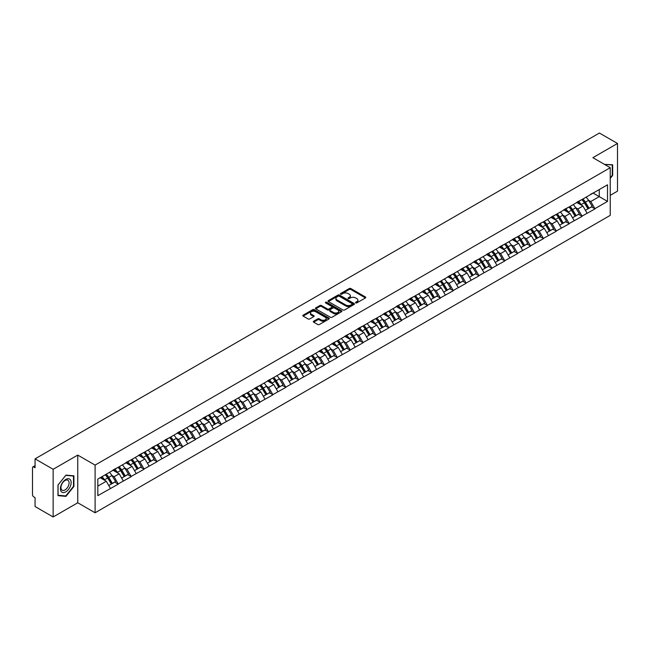 <?xml version="1.0" encoding="UTF-8"?>
<svg xmlns="http://www.w3.org/2000/svg" width="650" height="650" viewBox="0 0 650 650"><rect width="100%" height="100%" fill="white"/><g stroke="black" fill="none" stroke-linecap="round" stroke-linejoin="round"><path stroke-width="0.97" d="M355.704 302.892A0.804 0.463 0 0 0 356.834 302.892L365.446 297.919A1.146 0.658 0 0 0 365.787 297.448A1.146 0.658 0 0 0 365.446 296.985L350.862 288.559A1.146 0.658 0 0 0 349.237 288.559L340.624 293.532A0.804 0.463 0 0 0 341.762 294.19L342.875 293.54A3.664 2.121 0 0 1 348.059 293.54L349.277 294.247A3.664 2.121 0 0 1 350.35 295.742A3.664 2.121 0 0 1 349.277 297.237L348.164 297.887A0.804 0.463 0 0 0 349.302 298.537L350.415 297.895A3.664 2.121 0 0 1 355.599 297.895L356.817 298.594A3.664 2.121 0 0 1 357.89 300.097A3.664 2.121 0 0 1 356.817 301.592L355.704 302.234A0.804 0.463 0 0 0 355.704 302.892L355.704 302.234M313.649 321.222A1.146 0.658 0 0 0 313.316 321.693A1.146 0.658 0 0 0 313.649 322.164L317.744 324.521A1.146 0.658 0 0 0 319.369 324.521L328.933 319.004A1.146 0.658 0 0 0 329.266 318.533A1.146 0.658 0 0 0 328.933 318.069L314.34 309.644A1.146 0.658 0 0 0 312.723 309.644L303.152 315.161A1.146 0.658 0 0 0 302.819 315.632A1.146 0.658 0 0 0 303.152 316.103L308.1 318.955A1.146 0.658 0 0 0 309.725 318.955L313.812 316.591A1.146 0.658 0 0 0 314.153 316.127A1.146 0.658 0 0 0 313.812 315.656L311.366 314.243A3.063 1.771 0 0 1 310.464 312.991A3.063 1.771 0 0 1 312.358 311.35A3.063 1.771 0 0 1 315.697 311.74L325.309 317.281A3.063 1.771 0 0 1 326.202 318.533A3.063 1.771 0 0 1 324.309 320.166A3.063 1.771 0 0 1 320.97 319.784L319.369 318.858A1.146 0.658 0 0 0 317.744 318.858L313.649 321.222L313.649 322.164L317.744 319.816L317.744 318.858M77.756 455.089L53.146 469.292L35.059 458.851L599.414 133.031L617.5 143.471L592.889 157.674L610.236 167.692L95.095 465.099L77.756 455.089L77.756 502.767L95.095 512.777L95.095 465.099M342.956 309.969A1.146 0.658 0 0 0 344.573 309.969L354.144 304.444A1.146 0.658 0 0 0 354.477 303.981A1.146 0.658 0 0 0 354.144 303.509L339.552 295.084A1.146 0.658 0 0 0 337.927 295.084L328.364 300.609A1.146 0.658 0 0 0 328.031 301.08A1.146 0.658 0 0 0 328.364 301.543L342.956 309.969M325.886 303.062A0.804 0.463 0 0 1 326.706 303.176L341.518 311.732L331.971 317.249A1.146 0.658 0 0 1 330.354 317.249L315.762 308.823L319.857 306.475L319.857 305.524L315.762 307.889A1.146 0.658 0 0 0 315.421 308.352A1.146 0.658 0 0 0 315.762 308.823L315.762 307.889M319.857 306.475A1.146 0.658 0 0 1 321.474 306.475L321.474 305.524A1.146 0.658 0 0 0 319.857 305.524M321.474 305.524L327.389 308.937A1.146 0.658 0 0 0 329.014 308.937L331.727 307.369A1.146 0.658 0 0 0 332.061 306.906A1.146 0.658 0 0 0 331.727 306.434L325.569 302.876A0.804 0.463 0 0 1 326.706 302.226L341.534 310.789A1.146 0.658 0 0 1 341.876 311.252A1.146 0.658 0 0 1 341.534 311.724L341.534 310.789M95.095 512.777L610.236 215.369L610.236 167.692M105.227 474.793A7.824 4.518 -120 0 1 107.908 477.929L111.556 483.949L114.733 482.113L118.259 484.144L114.132 476.71L111.841 475.386M118.259 484.144L97.825 495.657L97.825 479.066L607.506 184.803L607.506 201.394L594.913 208.666L590.785 201.516L588.494 200.192M581.88 199.599A7.824 4.518 -120 0 1 584.561 202.735L588.209 208.756L591.386 206.919L594.913 208.666M594.913 208.951L582.034 216.109L577.899 208.951L575.616 207.634M569.002 207.033A7.824 4.518 -120 0 1 571.675 210.169L575.323 216.19L578.508 214.354L582.034 216.109M582.034 216.393L569.148 223.543L565.021 216.393L562.729 215.069M556.116 214.476A7.824 4.518 -120 0 1 558.797 217.604L562.445 223.624L565.622 221.788L569.148 223.543M569.148 223.828L556.27 230.977L552.134 223.828L549.851 222.511M543.238 221.91A7.824 4.518 -120 0 1 545.911 225.046L549.559 231.067L552.736 229.231L556.27 230.977M556.27 231.27L543.384 238.42L539.256 231.27L536.965 229.946M530.351 229.352A7.824 4.518 -120 0 1 533.033 232.481L536.681 238.501L539.858 236.665L543.384 238.42M543.384 238.704L530.497 245.854L526.37 238.704L524.087 237.38M517.473 236.787A7.824 4.518 -120 0 1 520.146 239.923L523.794 245.944L526.971 244.107L530.497 245.854M530.497 246.139L517.619 253.297L513.492 246.139L511.201 244.822M504.587 244.229A7.824 4.518 -120 0 1 507.268 247.357L510.916 253.378L514.093 251.542L517.619 253.297M517.619 253.581L504.733 260.731L500.606 253.581L498.323 252.257M491.701 251.664A7.824 4.518 -120 0 1 494.382 254.792L498.03 260.812L501.207 258.984L504.733 260.731M504.733 261.016L491.855 268.166L487.727 261.016L485.436 259.699M478.823 259.098A7.824 4.518 -120 0 1 481.504 262.234L485.144 268.255L488.329 266.419L491.855 268.166M491.855 268.458L478.969 275.608L474.841 268.458L472.558 267.134M465.936 266.541A7.824 4.518 -120 0 1 468.618 269.669L472.266 275.689L475.442 273.853L478.969 275.608M478.969 275.892L466.091 283.043L461.963 275.892L459.672 274.568M453.058 273.975A7.824 4.518 -120 0 1 455.731 277.111L459.379 283.132L462.564 281.296L466.091 283.043M466.091 283.327L453.204 290.485L449.077 283.327L446.786 282.011M440.172 281.418A7.824 4.518 -120 0 1 442.853 284.546L446.501 290.566L449.678 288.73L453.204 290.485M453.204 290.769L440.326 297.919L436.191 290.769L433.907 289.445M427.294 288.852A7.824 4.518 -120 0 1 429.967 291.98L433.615 298.001L436.8 296.173L440.326 297.919M440.326 298.204L427.44 305.354L423.312 298.204L421.021 296.887M414.408 296.286A7.824 4.518 -120 0 1 417.089 299.423L420.737 305.443L423.914 303.607L427.44 305.354M427.44 305.646L414.562 312.796L410.426 305.646L408.143 304.322M401.529 303.729A7.824 4.518 -120 0 1 404.202 306.857L407.851 312.877L411.027 311.041L414.562 312.796M414.562 313.081L401.676 320.231L397.548 313.081L395.257 311.756M388.643 311.163A7.824 4.518 -120 0 1 391.324 314.299L394.973 320.32L398.149 318.484L401.676 320.231M401.676 320.515L388.789 327.673L384.662 320.515L382.379 319.199M375.765 318.606A7.824 4.518 -120 0 1 378.438 321.734L382.086 327.754L385.263 325.918L388.789 327.673M388.789 327.957L375.911 335.108L371.784 327.957L369.493 326.633M362.879 326.04A7.824 4.518 -120 0 1 365.56 329.168L369.208 335.197L372.385 333.361L375.911 335.108M375.911 335.392L363.025 342.542L358.898 335.392L356.614 334.076M349.993 333.474A7.824 4.518 -120 0 1 352.674 336.611L356.322 342.631L359.499 340.795L363.025 342.542M363.025 342.834L350.147 349.984L346.019 342.834L343.728 341.51M337.114 340.917A7.824 4.518 -120 0 1 339.796 344.045L343.436 350.066L346.621 348.229L350.147 349.984M350.147 350.269L337.261 357.419L333.133 350.269L330.85 348.944M324.228 348.351A7.824 4.518 -120 0 1 326.909 351.488L330.558 357.508L333.734 355.672L337.261 357.419M337.261 357.703L324.382 364.861L320.255 357.703L317.964 356.387M311.35 355.794A7.824 4.518 -120 0 1 314.023 358.922L317.671 364.942L320.856 363.106L324.382 364.861M324.382 365.146L311.496 372.296L307.369 365.146L305.086 363.821M298.464 363.228A7.824 4.518 -120 0 1 301.145 366.356L304.793 372.385L307.97 370.549L311.496 372.296M311.496 372.58L298.618 379.73L294.483 372.58L292.199 371.264M285.586 370.662A7.824 4.518 -120 0 1 288.259 373.799L291.907 379.819L295.092 377.983L298.618 379.73M298.618 380.023L285.732 387.173L281.604 380.023L279.313 378.698M272.699 378.105A7.824 4.518 -120 0 1 275.381 381.233L279.029 387.254L282.206 385.418L285.732 387.173M285.732 387.457L272.854 394.607L268.718 387.457L266.435 386.141M259.821 385.539A7.824 4.518 -120 0 1 262.494 388.676L266.142 394.696L269.319 392.86L272.854 394.607M272.854 394.891L259.967 402.049L255.84 394.891L253.549 393.575M246.935 392.982A7.824 4.518 -120 0 1 249.616 396.11L253.264 402.131L256.441 400.294L259.967 402.049M259.967 402.334L247.089 409.484L242.954 402.334L240.671 401.009M234.057 400.416A7.824 4.518 -120 0 1 236.73 403.544L240.378 409.573L243.555 407.737L247.089 409.484M247.089 409.768L234.203 416.918L230.076 409.768L227.784 408.452M221.171 407.851A7.824 4.518 -120 0 1 223.852 410.987L227.5 417.007L230.677 415.171L234.203 416.918M234.203 417.211L221.317 424.361L217.189 417.211L214.906 415.886M208.284 415.293A7.824 4.518 -120 0 1 210.966 418.421L214.614 424.442L217.791 422.606L221.317 424.361M221.317 424.645L208.439 431.795L204.311 424.645L202.02 423.329M195.406 422.727A7.824 4.518 -120 0 1 198.088 425.864L201.727 431.884L204.912 430.048L208.439 431.795M208.439 432.087L195.553 439.238L191.425 432.087L189.142 430.763M182.52 430.17A7.824 4.518 -120 0 1 185.201 433.298L188.849 439.319L192.026 437.483L195.553 439.238M195.553 439.522L182.674 446.672L178.547 439.522L176.256 438.198M169.642 437.604A7.824 4.518 -120 0 1 172.323 440.741L175.963 446.761L179.148 444.925L182.674 446.672M182.674 446.956L169.788 454.114L165.661 446.956L163.377 445.64M156.756 445.039A7.824 4.518 -120 0 1 159.437 448.175L163.085 454.196L166.262 452.359L169.788 454.114M169.788 454.399L156.91 461.549L152.782 454.399L150.491 453.074M143.877 452.481A7.824 4.518 -120 0 1 146.551 455.609L150.199 461.63L153.384 459.794L156.91 461.549M156.91 461.833L144.024 468.983L139.896 461.833L137.605 460.517M130.991 459.916A7.824 4.518 -120 0 1 133.673 463.052L137.321 469.073L140.498 467.236L144.024 468.983M144.024 469.276L131.146 476.426L127.01 469.276L124.727 467.951M118.113 467.358A7.824 4.518 -120 0 1 120.786 470.486L124.434 476.507L127.611 474.671L131.146 476.426M131.146 476.71L118.259 483.86M113.88 469.511L118.259 467.269M114.132 476.71L119.169 473.801L112.808 470.129M123.297 480.951L119.169 473.801M126.766 462.069L131.146 459.834M127.01 469.276L132.048 466.367L125.694 462.694M136.183 473.517L132.048 466.367M139.644 454.634L144.024 452.392M139.896 461.833L144.934 458.924L138.572 455.252M149.061 466.074L144.934 458.924M152.531 447.2L156.91 444.957M152.782 454.399L157.812 451.49L151.458 447.817M161.947 458.64L157.812 451.49M165.417 439.757L169.788 437.515M165.661 446.956L170.698 444.048L164.336 440.383M174.826 451.206L170.698 444.048M178.295 432.323L182.674 430.081M178.547 439.522L183.584 436.613L177.222 432.941M187.712 443.763L183.584 436.613M191.181 424.881L195.553 422.646M191.425 432.087L196.463 429.179L190.101 425.506M200.59 436.329L196.463 429.179M204.059 417.446L208.439 415.204M204.311 424.645L209.349 421.736L202.987 418.064M213.476 428.886L209.349 421.736M216.946 410.012L221.317 407.769M217.189 417.211L222.227 414.302L215.873 410.629M226.354 421.452L222.227 414.302M229.824 402.569L234.203 400.327M230.076 409.768L235.113 406.859L228.751 403.187M239.241 414.017L235.113 406.859M242.71 395.135L247.089 392.892M242.954 402.334L247.991 399.425L241.637 395.752M252.119 406.575L247.991 399.425M255.588 387.692L259.967 385.458M255.84 394.891L260.877 391.991L254.516 388.318M265.005 399.141L260.877 391.991M268.474 380.258L272.854 378.016M268.718 387.457L273.756 384.548L267.402 380.876M277.891 391.698L273.756 384.548M281.352 372.824L285.732 370.581M281.604 380.023L286.642 377.114L280.28 373.441M290.769 384.264L286.642 377.114M294.239 365.381L298.618 363.139M294.483 372.58L299.52 369.671L293.166 365.999M303.656 376.829L299.52 369.671M307.125 357.947L311.496 355.704M307.369 365.146L312.406 362.237L306.044 358.564M316.534 369.387L312.406 362.237M320.003 350.504L324.382 348.27M320.255 357.703L325.293 354.794L318.931 351.13M329.42 361.952L325.293 354.794M332.889 343.07L337.261 340.827M333.133 350.269L338.171 347.36L331.809 343.688M342.298 354.51L338.171 347.36M345.767 335.636L350.147 333.393M346.019 342.834L351.057 339.926L344.695 336.253M355.184 347.076L351.057 339.926M358.654 328.193L363.025 325.951M358.898 335.392L363.935 332.483L357.581 328.811M368.062 339.633L363.935 332.483M371.532 320.759L375.911 318.516M371.784 327.957L376.821 325.049L370.459 321.376M380.949 332.199L376.821 325.049M384.418 313.316L388.789 311.082M384.662 320.515L389.699 317.606L383.346 313.942M393.827 324.764L389.699 317.606M397.296 305.882L401.676 303.639M397.548 313.081L402.586 310.172L396.224 306.499M406.713 317.322L402.586 310.172M410.183 298.447L414.562 296.205M410.426 305.646L415.464 302.738L409.11 299.065M419.599 309.887L415.464 302.738M423.061 291.005L427.44 288.762M423.312 298.204L428.35 295.295L421.988 291.623M432.477 302.445L428.35 295.295M435.947 283.571L440.326 281.328M436.191 290.769L441.228 287.861L434.874 284.188M445.364 295.011L441.228 287.861M448.833 276.128L453.204 273.894M449.077 283.327L454.114 280.418L447.753 276.754M458.242 287.576L454.114 280.418M461.711 268.694L466.091 266.451M461.963 275.892L467.001 272.984L460.639 269.311M471.128 280.134L467.001 272.984M474.598 261.251L478.969 259.017M474.841 268.458L479.879 265.549L473.517 261.877M484.006 272.699L479.879 265.549M487.476 253.817L491.855 251.574M487.727 261.016L492.765 258.107L486.403 254.434M496.892 265.257L492.765 258.107M500.362 246.382L504.733 244.14M500.606 253.581L505.643 250.672L499.289 247M509.771 257.822L505.643 250.672M513.24 238.94L517.619 236.697M513.492 246.139L518.529 243.23L512.168 239.566M522.657 250.388L518.529 243.23M526.126 231.506L530.497 229.263M526.37 238.704L531.408 235.796L525.054 232.123M535.535 242.946L531.408 235.796M539.004 224.063L543.384 221.829M539.256 231.27L544.294 228.361L537.932 224.689M548.421 235.511L544.294 228.361M551.891 216.629L556.27 214.386M552.134 223.828L557.172 220.919L550.818 217.246M561.308 228.069L557.172 220.919M564.769 209.194L569.148 206.952M565.021 216.393L570.058 213.484L563.696 209.812M574.186 220.634L570.058 213.484M577.655 201.752L582.034 199.509M577.899 208.951L582.936 206.042L576.582 202.377M587.072 213.2L582.936 206.042M590.541 194.317L594.913 192.075M590.785 201.516L599.251 196.625L599.251 189.572L607.506 184.803M593.141 193.099L607.506 201.394M610.236 195.341L617.5 191.149L617.5 143.471M53.146 469.292L53.146 516.969L35.059 506.529L35.059 497.616L33.735 496.852A1.755 1.008 -120 0 1 32.5 494.707L32.5 467.724A1.755 1.008 -120 0 1 32.866 466.919A1.755 1.008 -120 0 1 33.735 467.009L35.059 467.773L35.059 458.851M53.146 516.969L77.756 502.767M97.825 486.127L106.283 481.236L100.173 477.709M110.411 488.394L106.283 481.236M584.383 202.873L584.789 203.109M571.496 210.307L571.903 210.543M558.618 217.75L559.024 217.986M545.732 225.184L546.138 225.42M532.846 232.619L533.26 232.854M519.967 240.061L520.374 240.297M507.081 247.496L507.496 247.731M494.203 254.938L494.609 255.174M481.317 262.373L481.731 262.608M468.439 269.807L468.845 270.043M455.552 277.249L455.967 277.485M442.674 284.684L443.081 284.919M429.788 292.126L430.194 292.362M416.91 299.561L417.316 299.796M404.024 306.995L404.43 307.239M391.137 314.438L391.552 314.673M378.259 321.872L378.666 322.108M365.373 329.314L365.787 329.55M352.495 336.749L352.901 336.984M339.609 344.183L340.023 344.427M326.731 351.626L327.137 351.861M313.844 359.06L314.259 359.296M300.966 366.502L301.373 366.738M288.08 373.937L288.486 374.173M275.202 381.379L275.608 381.615M262.316 388.814L262.722 389.049M249.429 396.248L249.844 396.484M236.551 403.691L236.957 403.926M223.665 411.125L224.079 411.361M210.787 418.567L211.193 418.803M197.901 426.002L198.315 426.238M185.023 433.436L185.429 433.672M172.136 440.879L172.551 441.114M159.258 448.313L159.664 448.549M146.372 455.756L146.778 455.991M133.494 463.19L133.9 463.426M120.608 470.624L121.014 470.86M107.721 478.067L108.136 478.302M610.236 178.441L612.666 175.411L612.666 164.783L604.467 164.361M73.913 475.832L65.942 475.118L57.98 485.03L57.98 495.657L65.942 496.372L73.913 486.46L73.913 475.832M356.021 303.006L356.817 302.543A3.664 2.121 0 0 0 357.89 301.048L357.89 300.097M350.35 295.742L350.35 296.692A3.664 2.121 0 0 1 349.277 298.196L348.481 298.651M365.43 297.928L350.862 289.51A1.146 0.658 0 0 0 349.237 289.51L340.949 294.304M354.144 303.509L354.144 304.444L339.552 296.043A1.146 0.658 0 0 0 337.927 296.043L328.38 301.551L328.364 300.609M352.113 304.306A0.804 0.463 0 0 0 352.113 303.656L339.308 296.254A0.804 0.463 0 0 0 338.171 296.254L337.001 296.936A3.664 2.121 0 0 0 335.92 298.431A3.664 2.121 0 0 0 337.001 299.934L345.751 304.988A3.664 2.121 0 0 0 350.943 304.988L352.113 304.306L352.113 305.264A0.804 0.463 0 0 0 352.349 304.931L352.349 303.981M335.92 298.431L335.92 299.39A3.664 2.121 0 0 0 337.001 300.885L337.001 299.934M352.113 305.264L350.943 305.939A3.664 2.121 0 0 1 345.751 305.939L337.001 300.885M321.474 306.475L327.389 309.896A1.146 0.658 0 0 0 329.014 309.896L331.727 308.327A1.146 0.658 0 0 0 332.061 307.856L332.061 306.906M333.531 312.488A3.063 1.771 0 0 0 336.871 312.869A3.063 1.771 0 0 0 338.764 311.236A3.063 1.771 0 0 0 337.87 309.985L334.482 308.027A1.146 0.658 0 0 0 332.865 308.027L330.151 309.595A1.146 0.658 0 0 0 329.81 310.066A1.146 0.658 0 0 0 330.151 310.529L333.531 312.488L333.531 313.438A3.063 1.771 0 0 0 336.871 313.82A3.063 1.771 0 0 0 338.764 312.187L338.764 311.236M329.81 310.066L329.81 311.017A1.146 0.658 0 0 0 330.151 311.488L330.151 310.529M333.531 313.438L330.151 311.488M326.202 318.533L326.202 319.483A3.063 1.771 0 0 1 324.309 321.124A3.063 1.771 0 0 1 320.97 320.743L319.369 319.816A1.146 0.658 0 0 0 317.744 319.816M310.464 312.991L310.464 313.942A3.063 1.771 0 0 0 311.366 315.193L311.366 314.243M313.804 316.599L311.366 315.193M328.916 319.012L314.34 310.594A1.146 0.658 0 0 0 312.723 310.594L303.168 316.111M612.259 175.167L612.666 175.411M73.499 486.216L73.913 486.46M65.106 495.885L65.942 496.372M586.072 197.178A9.579 5.525 60 0 1 588.583 200.338L585.406 202.174A9.579 5.525 -120 0 0 582.896 199.014M585.406 202.174L589.054 208.195L592.231 206.359L588.583 200.338M588.209 208.756L589.054 208.195M591.386 206.919L592.231 206.359M577.419 201.89A7.824 4.518 60 0 1 579.581 204.1M578.638 201.468A9.579 5.525 60 0 1 581.149 204.628L581.514 205.221M585.431 210.356L587.974 208.812L584.334 202.792A9.579 5.525 -120 0 0 581.823 199.631M587.974 208.812L585.398 210.299M573.194 204.62A9.579 5.525 60 0 1 575.705 207.773L572.52 209.609A9.579 5.525 -120 0 0 570.009 206.456M572.52 209.609L576.168 215.629L579.345 213.793L575.705 207.773M575.323 216.19L576.168 215.629M578.508 214.354L579.345 213.793M564.533 209.324A7.824 4.518 60 0 1 566.694 211.543M565.76 208.91A9.579 5.525 60 0 1 568.271 212.062L568.628 212.656M572.544 217.791L575.096 216.247L571.447 210.226A9.579 5.525 -120 0 0 568.937 207.074M575.096 216.247L572.512 217.742M560.308 212.054A9.579 5.525 60 0 1 562.819 215.207L559.642 217.043A9.579 5.525 -120 0 0 557.131 213.891M559.642 217.043L563.282 223.064L566.467 221.236L562.819 215.207M562.445 223.624L563.282 223.064M565.622 221.788L566.467 221.236M551.655 216.767A7.824 4.518 60 0 1 553.816 218.977M552.874 216.344A9.579 5.525 60 0 1 555.384 219.505L555.742 220.098M559.666 225.233L562.209 223.689L558.569 217.669A9.579 5.525 -120 0 0 556.059 214.508M562.209 223.689L559.634 225.176M547.43 219.489A9.579 5.525 60 0 1 549.933 222.649L546.756 224.486A9.579 5.525 -120 0 0 544.245 221.325M546.756 224.486L550.404 230.506L553.581 228.67L549.933 222.649M549.559 231.067L550.404 230.506M552.736 229.231L553.581 228.67M538.769 224.201A7.824 4.518 60 0 1 540.93 226.419M539.996 223.787A9.579 5.525 60 0 1 542.506 226.939L542.864 227.533M546.78 232.668L549.331 231.124L545.683 225.103A9.579 5.525 -120 0 0 543.173 221.951M549.331 231.124L546.747 232.611M534.544 226.931A9.579 5.525 60 0 1 537.054 230.084L533.878 231.92A9.579 5.525 -120 0 0 531.367 228.768M533.878 231.92L537.517 237.941L540.702 236.104L537.054 230.084M536.681 238.501L537.517 237.941M539.858 236.665L540.702 236.104M525.891 231.644A7.824 4.518 60 0 1 528.044 233.854M527.109 231.221A9.579 5.525 60 0 1 529.62 234.374L529.977 234.967M533.902 240.11L536.445 238.566L532.797 232.537A9.579 5.525 -120 0 0 530.294 229.385M536.445 238.566L533.869 240.053M521.658 234.366A9.579 5.525 60 0 1 524.168 237.526L520.991 239.363A9.579 5.525 -120 0 0 518.481 236.202M520.991 239.363L524.639 245.383L527.816 243.547L524.168 237.526M523.794 245.944L524.639 245.383M526.971 244.107L527.816 243.547M513.004 239.078A7.824 4.518 60 0 1 515.166 241.288M514.231 238.656A9.579 5.525 60 0 1 516.742 241.816L517.099 242.409M521.016 247.544L523.567 246.001L519.919 239.98A9.579 5.525 -120 0 0 517.408 236.819M523.567 246.001L520.983 247.488M604.484 164.369L612.259 164.994L612.259 175.289L610.236 177.808M611.747 164.702L612.259 164.994M61.132 491.433A7.589 4.379 120 0 0 68.461 489.466A7.589 4.379 120 0 0 70.428 479.863A7.589 4.379 120 0 0 63.099 481.829A7.589 4.379 120 0 0 61.132 491.433M61.506 489.596A5.744 3.315 120 0 0 62.156 490.189A5.744 3.315 120 0 0 67.502 487.508A5.744 3.315 120 0 0 68.551 480.837A5.744 3.315 120 0 0 67.901 480.236A5.744 3.315 120 0 0 62.554 482.918A5.744 3.315 120 0 0 61.506 489.596M65.78 475.353L73.499 476.044L73.499 486.338L65.78 495.942L58.061 495.251L58.061 484.957L65.78 475.353M72.987 475.751L73.499 476.044M508.779 241.808A9.579 5.525 60 0 1 511.29 244.961L508.105 246.797A9.579 5.525 -120 0 0 505.602 243.644M508.105 246.797L511.753 252.818L514.938 250.981L511.29 244.961M510.916 253.378L511.753 252.818M514.093 251.542L514.938 250.981M500.126 246.512A7.824 4.518 60 0 1 502.279 248.731M501.345 246.098A9.579 5.525 60 0 1 503.856 249.251L504.213 249.844M508.137 254.979L510.681 253.435L507.032 247.414A9.579 5.525 -120 0 0 504.522 244.262M510.681 253.435L508.105 254.93M495.893 249.243A9.579 5.525 60 0 1 498.404 252.395L495.227 254.231A9.579 5.525 -120 0 0 492.716 251.079M495.227 254.231L498.875 260.252L502.052 258.424L498.404 252.395M498.03 260.812L498.875 260.252M501.207 258.984L502.052 258.424M487.24 253.955A7.824 4.518 60 0 1 489.401 256.165M488.467 253.533A9.579 5.525 60 0 1 490.977 256.693L491.335 257.286M495.251 262.421L497.802 260.877L494.154 254.857A9.579 5.525 -120 0 0 491.644 251.696M497.802 260.877L495.219 262.364M483.015 256.677A9.579 5.525 60 0 1 485.526 259.838L482.341 261.674A9.579 5.525 -120 0 0 479.838 258.513M482.341 261.674L485.989 267.694L489.174 265.858L485.526 259.838M485.144 268.255L485.989 267.694M488.329 266.419L489.174 265.858M474.362 261.389A7.824 4.518 60 0 1 476.515 263.608M475.581 260.975A9.579 5.525 60 0 1 478.091 264.127L478.449 264.721M482.365 269.856L484.916 268.312L481.268 262.291A9.579 5.525 -120 0 0 478.757 259.139M484.916 268.312L482.341 269.799M470.129 264.119A9.579 5.525 60 0 1 472.639 267.272L469.462 269.108A9.579 5.525 -120 0 0 466.952 265.956M469.462 269.108L473.111 275.129L476.288 273.293L472.639 267.272M472.266 275.689L473.111 275.129M475.442 273.853L476.288 273.293M461.476 268.832A7.824 4.518 60 0 1 463.637 271.042M462.702 268.409A9.579 5.525 60 0 1 465.205 271.562L465.571 272.155M469.487 277.298L472.038 275.754L468.39 269.726A9.579 5.525 -120 0 0 465.879 266.573M472.038 275.754L469.454 277.241M457.251 271.554A9.579 5.525 60 0 1 459.761 274.714L456.576 276.551A9.579 5.525 -120 0 0 454.066 273.39M456.576 276.551L460.224 282.571L463.401 280.735L459.761 274.714M459.379 283.132L460.224 282.571M462.564 281.296L463.401 280.735M448.598 276.266A7.824 4.518 60 0 1 450.751 278.484M449.816 275.844A9.579 5.525 60 0 1 452.327 279.004L452.684 279.598M456.601 284.733L459.152 283.189L455.504 277.168A9.579 5.525 -120 0 0 452.993 274.007M459.152 283.189L456.568 284.676M444.364 278.996A9.579 5.525 60 0 1 446.875 282.149L443.698 283.985A9.579 5.525 -120 0 0 441.188 280.832M443.698 283.985L447.346 290.006L450.523 288.169L446.875 282.149M446.501 290.566L447.346 290.006M449.678 288.73L450.523 288.169M435.711 283.701A7.824 4.518 60 0 1 437.872 285.919M436.93 283.286A9.579 5.525 60 0 1 439.441 286.439L439.806 287.032M443.723 292.167L446.266 290.623L442.626 284.602A9.579 5.525 -120 0 0 440.115 281.45M446.266 290.623L443.69 292.118M431.486 286.431A9.579 5.525 60 0 1 433.997 289.591L430.812 291.419A9.579 5.525 -120 0 0 428.301 288.267M430.812 291.419L434.46 297.44L437.637 295.612L433.997 289.591M433.615 298.001L434.46 297.44M436.8 296.173L437.637 295.612M422.825 291.143A7.824 4.518 60 0 1 424.986 293.353M424.052 290.721A9.579 5.525 60 0 1 426.562 293.881L426.92 294.474M430.836 299.609L433.387 298.066L429.739 292.045A9.579 5.525 -120 0 0 427.229 288.884M433.387 298.066L430.804 299.553M418.6 293.865A9.579 5.525 60 0 1 421.111 297.026L417.934 298.862A9.579 5.525 -120 0 0 415.423 295.701M417.934 298.862L421.582 304.882L424.759 303.046L421.111 297.026M420.737 305.443L421.582 304.882M423.914 303.607L424.759 303.046M409.947 298.577A7.824 4.518 60 0 1 412.108 300.796M411.166 298.163A9.579 5.525 60 0 1 413.676 301.316L414.034 301.909M417.958 307.044L420.501 305.5L416.861 299.479A9.579 5.525 -120 0 0 414.351 296.327M420.501 305.5L417.926 306.995M405.722 301.308A9.579 5.525 60 0 1 408.224 304.46L405.048 306.296A9.579 5.525 -120 0 0 402.537 303.144M405.048 306.296L408.696 312.317L411.873 310.481L408.224 304.46M407.851 312.877L408.696 312.317M411.027 311.041L411.873 310.481M397.061 306.02A7.824 4.518 60 0 1 399.222 308.23M398.287 305.598A9.579 5.525 60 0 1 400.798 308.75L401.156 309.351M405.072 314.486L407.623 312.942L403.975 306.922A9.579 5.525 -120 0 0 401.464 303.761M407.623 312.942L405.039 314.429M392.836 308.742A9.579 5.525 60 0 1 395.346 311.902L392.169 313.739A9.579 5.525 -120 0 0 389.659 310.578M392.169 313.739L395.809 319.759L398.994 317.923L395.346 311.902M394.973 320.32L395.809 319.759M398.149 318.484L398.994 317.923M384.183 313.454A7.824 4.518 60 0 1 386.336 315.673M385.401 313.032A9.579 5.525 60 0 1 387.912 316.192L388.269 316.786M392.194 321.921L394.737 320.377L391.089 314.356A9.579 5.525 -120 0 0 388.586 311.204M394.737 320.377L392.161 321.864M379.949 316.184A9.579 5.525 60 0 1 382.46 319.337L379.283 321.173A9.579 5.525 -120 0 0 376.773 318.021M379.283 321.173L382.931 327.194L386.108 325.358L382.46 319.337M382.086 327.754L382.931 327.194M385.263 325.918L386.108 325.358M371.296 320.889A7.824 4.518 60 0 1 373.457 323.107M372.523 320.474A9.579 5.525 60 0 1 375.034 323.627L375.391 324.22M379.308 329.363L381.859 327.811L378.211 321.791A9.579 5.525 -120 0 0 375.7 318.638M381.859 327.811L379.275 329.306M367.071 323.619A9.579 5.525 60 0 1 369.582 326.779L366.397 328.608A9.579 5.525 -120 0 0 363.894 325.455M366.397 328.608L370.045 334.636L373.23 332.8L369.582 326.779M369.208 335.197L370.045 334.636M372.385 333.361L373.23 332.8M358.418 328.331A7.824 4.518 60 0 1 360.571 330.541M359.637 327.909A9.579 5.525 60 0 1 362.148 331.069L362.505 331.662M366.429 336.798L368.973 335.254L365.324 329.233A9.579 5.525 -120 0 0 362.814 326.072M368.973 335.254L366.397 336.741M354.185 331.061A9.579 5.525 60 0 1 356.696 334.214L353.519 336.05A9.579 5.525 -120 0 0 351.008 332.889M353.519 336.05L357.167 342.071L360.344 340.234L356.696 334.214M356.322 342.631L357.167 342.071M359.499 340.795L360.344 340.234M345.532 335.766A7.824 4.518 60 0 1 347.693 337.984M346.759 335.351A9.579 5.525 60 0 1 349.269 338.504L349.627 339.097M353.543 344.232L356.094 342.688L352.446 336.668A9.579 5.525 -120 0 0 349.936 333.515M356.094 342.688L353.511 344.183M341.307 338.496A9.579 5.525 60 0 1 343.817 341.648L340.632 343.484A9.579 5.525 -120 0 0 338.13 340.332M340.632 343.484L344.281 349.505L347.466 347.669L343.817 341.648M343.436 350.066L344.281 349.505M346.621 348.229L347.466 347.669M332.654 343.208A7.824 4.518 60 0 1 334.807 345.418M333.873 342.786A9.579 5.525 60 0 1 336.383 345.938L336.741 346.539M340.657 351.674L343.208 350.131L339.56 344.11A9.579 5.525 -120 0 0 337.049 340.949M343.208 350.131L340.632 351.618M328.421 345.93A9.579 5.525 60 0 1 330.931 349.091L327.754 350.927A9.579 5.525 -120 0 0 325.244 347.766M327.754 350.927L331.402 356.947L334.579 355.111L330.931 349.091M330.558 357.508L331.402 356.947M333.734 355.672L334.579 355.111M319.767 350.642A7.824 4.518 60 0 1 321.929 352.861M320.994 350.22A9.579 5.525 60 0 1 323.497 353.381L323.863 353.974M327.779 359.109L330.33 357.565L326.682 351.544A9.579 5.525 -120 0 0 324.171 348.392M330.33 357.565L327.746 359.052M315.543 353.373A9.579 5.525 60 0 1 318.053 356.525L314.868 358.361A9.579 5.525 -120 0 0 312.358 355.209M314.868 358.361L318.516 364.382L321.693 362.546L318.053 356.525M317.671 364.942L318.516 364.382M320.856 363.106L321.693 362.546M306.889 358.085A7.824 4.518 60 0 1 309.043 360.295M308.108 357.662A9.579 5.525 60 0 1 310.619 360.815L310.976 361.408M314.892 366.551L317.444 364.999L313.796 358.979A9.579 5.525 -120 0 0 311.285 355.826M317.444 364.999L314.86 366.494M302.656 360.807A9.579 5.525 60 0 1 305.167 363.967L301.99 365.796A9.579 5.525 -120 0 0 299.479 362.643M301.99 365.796L305.638 371.824L308.815 369.988L305.167 363.967M304.793 372.385L305.638 371.824M307.97 370.549L308.815 369.988M294.003 365.519A7.824 4.518 60 0 1 296.164 367.729M295.222 365.097A9.579 5.525 60 0 1 297.733 368.257L298.098 368.851M302.014 373.986L304.558 372.442L300.918 366.421A9.579 5.525 -120 0 0 298.407 363.261M304.558 372.442L301.982 373.929M289.778 368.249A9.579 5.525 60 0 1 292.289 371.402L289.104 373.238A9.579 5.525 -120 0 0 286.593 370.077M289.104 373.238L292.752 379.259L295.929 377.423L292.289 371.402M291.907 379.819L292.752 379.259M295.092 377.983L295.929 377.423M281.117 372.954A7.824 4.518 60 0 1 283.278 375.172M282.344 372.539A9.579 5.525 60 0 1 284.854 375.692L285.212 376.285M289.128 381.42L291.679 379.876L288.031 373.856A9.579 5.525 -120 0 0 285.521 370.703M291.679 379.876L289.096 381.371M276.892 375.684A9.579 5.525 60 0 1 279.402 378.836L276.226 380.673A9.579 5.525 -120 0 0 273.715 377.52M276.226 380.673L279.874 386.693L283.051 384.857L279.402 378.836M279.029 387.254L279.874 386.693M282.206 385.418L283.051 384.857M268.239 380.396A7.824 4.518 60 0 1 270.4 382.606M269.457 379.974A9.579 5.525 60 0 1 271.968 383.126L272.334 383.727M276.25 388.863L278.793 387.319L275.153 381.298A9.579 5.525 -120 0 0 272.642 378.137M278.793 387.319L276.217 388.806M264.014 383.118A9.579 5.525 60 0 1 266.516 386.279L263.339 388.115A9.579 5.525 -120 0 0 260.829 384.954M263.339 388.115L266.988 394.136L270.164 392.299L266.516 386.279M266.142 394.696L266.988 394.136M269.319 392.86L270.164 392.299M255.352 387.831A7.824 4.518 60 0 1 257.514 390.049M256.579 387.408A9.579 5.525 60 0 1 259.09 390.569L259.447 391.162M263.364 396.297L265.915 394.753L262.267 388.733A9.579 5.525 -120 0 0 259.756 385.58M265.915 394.753L263.331 396.24M251.127 390.561A9.579 5.525 60 0 1 253.638 393.713L250.461 395.549A9.579 5.525 -120 0 0 247.951 392.397M250.461 395.549L254.101 401.57L257.286 399.734L253.638 393.713M253.264 402.131L254.101 401.57M256.441 400.294L257.286 399.734M242.474 395.273A7.824 4.518 60 0 1 244.627 397.483M243.693 394.851A9.579 5.525 60 0 1 246.204 398.003L246.561 398.596M250.486 403.739L253.029 402.188L249.381 396.167A9.579 5.525 -120 0 0 246.878 393.014M253.029 402.188L250.453 403.683M238.241 397.995A9.579 5.525 60 0 1 240.752 401.156L237.575 402.992A9.579 5.525 -120 0 0 235.064 399.831M237.575 402.992L241.223 409.012L244.4 407.176L240.752 401.156M240.378 409.573L241.223 409.012M243.555 407.737L244.4 407.176M229.588 402.707A7.824 4.518 60 0 1 231.749 404.918M230.815 402.285A9.579 5.525 60 0 1 233.326 405.446L233.683 406.039M237.599 411.174L240.151 409.63L236.502 403.609A9.579 5.525 -120 0 0 233.992 400.449M240.151 409.63L237.567 411.117M225.363 405.438A9.579 5.525 60 0 1 227.874 408.59L224.689 410.426A9.579 5.525 -120 0 0 222.186 407.266M224.689 410.426L228.337 416.447L231.522 414.611L227.874 408.59M227.5 417.007L228.337 416.447M230.677 415.171L231.522 414.611M216.71 410.142A7.824 4.518 60 0 1 218.863 412.36M217.929 409.727A9.579 5.525 60 0 1 220.439 412.88L220.797 413.473M224.721 418.608L227.264 417.064L223.616 411.044A9.579 5.525 -120 0 0 221.106 407.891M227.264 417.064L224.689 418.559M212.477 412.872A9.579 5.525 60 0 1 214.988 416.024L211.811 417.861A9.579 5.525 -120 0 0 209.3 414.708M211.811 417.861L215.459 423.881L218.636 422.045L214.988 416.024M214.614 424.442L215.459 423.881M217.791 422.606L218.636 422.045M203.824 417.584A7.824 4.518 60 0 1 205.985 419.794M205.051 417.162A9.579 5.525 60 0 1 207.561 420.323L207.919 420.916M211.835 426.051L214.386 424.507L210.738 418.486A9.579 5.525 -120 0 0 208.227 415.326M214.386 424.507L211.803 425.994M199.599 420.306A9.579 5.525 60 0 1 202.109 423.467L198.924 425.303A9.579 5.525 -120 0 0 196.422 422.142M198.924 425.303L202.572 431.324L205.757 429.488L202.109 423.467M201.727 431.884L202.572 431.324M204.912 430.048L205.757 429.488M190.946 425.019A7.824 4.518 60 0 1 193.099 427.237M192.164 424.604A9.579 5.525 60 0 1 194.675 427.757L195.032 428.35M198.949 433.485L201.5 431.941L197.852 425.921A9.579 5.525 -120 0 0 195.341 422.768M201.5 431.941L198.924 433.428M186.713 427.749A9.579 5.525 60 0 1 189.223 430.901L186.046 432.738A9.579 5.525 -120 0 0 183.536 429.585M186.046 432.738L189.694 438.758L192.871 436.922L189.223 430.901M188.849 439.319L189.694 438.758M192.026 437.483L192.871 436.922M178.059 432.461A7.824 4.518 60 0 1 180.221 434.671M179.286 432.039A9.579 5.525 60 0 1 181.789 435.191L182.154 435.784M186.071 440.927L188.622 439.376L184.974 433.355A9.579 5.525 -120 0 0 182.463 430.202M188.622 439.376L186.038 440.871M173.834 435.183A9.579 5.525 60 0 1 176.345 438.344L173.16 440.18A9.579 5.525 -120 0 0 170.649 437.019M173.16 440.18L176.808 446.201L179.985 444.364L176.345 438.344M175.963 446.761L176.808 446.201M179.148 444.925L179.985 444.364M165.181 439.896A7.824 4.518 60 0 1 167.334 442.106M166.4 439.473A9.579 5.525 60 0 1 168.911 442.634L169.268 443.227M173.184 448.362L175.736 446.818L172.088 440.798A9.579 5.525 -120 0 0 169.577 437.637M175.736 446.818L173.152 448.305M160.948 442.626A9.579 5.525 60 0 1 163.459 445.778L160.282 447.614A9.579 5.525 -120 0 0 157.771 444.462M160.282 447.614L163.93 453.635L167.107 451.799L163.459 445.778M163.085 454.196L163.93 453.635M166.262 452.359L167.107 451.799M152.295 447.33A7.824 4.518 60 0 1 154.456 449.548M153.514 446.916A9.579 5.525 60 0 1 156.024 450.068L156.39 450.661M160.306 455.796L162.849 454.253L159.209 448.232A9.579 5.525 -120 0 0 156.699 445.079M162.849 454.253L160.274 455.747M148.07 450.06A9.579 5.525 60 0 1 150.581 453.212L147.396 455.049A9.579 5.525 -120 0 0 144.885 451.896M147.396 455.049L151.044 461.069L154.221 459.241L150.581 453.212M150.199 461.63L151.044 461.069M153.384 459.794L154.221 459.241M139.409 454.773A7.824 4.518 60 0 1 141.57 456.983M140.636 454.35A9.579 5.525 60 0 1 143.146 457.511L143.504 458.104M147.42 463.239L149.971 461.695L146.323 455.674A9.579 5.525 -120 0 0 143.812 452.514M149.971 461.695L147.388 463.182M135.184 457.494A9.579 5.525 60 0 1 137.694 460.655L134.518 462.491A9.579 5.525 -120 0 0 132.007 459.331M134.518 462.491L138.166 468.512L141.343 466.676L137.694 460.655M137.321 469.073L138.166 468.512M140.498 467.236L141.343 466.676M126.531 462.207A7.824 4.518 60 0 1 128.692 464.425M127.749 461.793A9.579 5.525 60 0 1 130.26 464.945L130.626 465.538M134.542 470.673L137.085 469.129L133.445 463.109A9.579 5.525 -120 0 0 130.934 459.956M137.085 469.129L134.509 470.616M122.306 464.937A9.579 5.525 60 0 1 124.808 468.089L121.631 469.926A9.579 5.525 -120 0 0 119.121 466.773M121.631 469.926L125.279 475.946L128.456 474.11L124.808 468.089M124.434 476.507L125.279 475.946M127.611 474.671L128.456 474.11M113.644 469.649A7.824 4.518 60 0 1 115.806 471.859M114.871 469.227A9.579 5.525 60 0 1 117.382 472.379L117.739 472.973M121.656 478.116L124.207 476.572L120.559 470.543A9.579 5.525 -120 0 0 118.048 467.391M124.207 476.572L121.623 478.059M109.419 472.371A9.579 5.525 60 0 1 111.93 475.532L108.753 477.368A9.579 5.525 -120 0 0 106.242 474.207M108.753 477.368L112.393 483.389L115.578 481.552L111.93 475.532M111.556 483.949L112.393 483.389M114.733 482.113L115.578 481.552M100.978 477.246A7.824 4.518 60 0 1 102.919 479.294M101.985 476.661A9.579 5.525 60 0 1 104.496 479.822L104.853 480.415M108.778 485.55L111.321 484.006L107.673 477.986A9.579 5.525 -120 0 0 105.17 474.825M111.321 484.006L108.745 485.493M35.059 466.245L33.735 467.009M356.817 302.543L356.817 301.592M348.164 298.537L348.164 297.887M349.277 298.196L349.277 297.237M340.624 294.19L340.624 293.532M349.237 289.51L349.237 288.559M350.862 289.51L350.862 288.559M365.446 297.919L365.446 296.985M337.927 296.043L337.927 295.084M339.552 296.043L339.552 295.084M345.751 305.939L345.751 304.988M350.943 305.939L350.943 304.988M327.389 309.896L327.389 308.937M329.014 309.896L329.014 308.937M331.727 308.327L331.727 307.369M326.706 303.176L326.706 302.226M319.369 319.816L319.369 318.858M320.97 320.743L320.97 319.784M313.812 316.591L313.812 315.656M303.152 316.103L303.152 315.161M312.723 310.594L312.723 309.644M314.34 310.594L314.34 309.644M328.933 319.004L328.933 318.069M584.334 202.792L581.149 204.628M571.447 210.226L568.271 212.062M558.569 217.669L555.384 219.505M545.683 225.103L542.506 226.939M532.797 232.537L529.62 234.374M519.919 239.98L516.742 241.816M507.032 247.414L503.856 249.251M494.154 254.857L490.977 256.693M481.268 262.291L478.091 264.127M468.39 269.726L465.205 271.562M455.504 277.168L452.327 279.004M442.626 284.602L439.441 286.439M429.739 292.045L426.562 293.881M416.861 299.479L413.676 301.316M403.975 306.922L400.798 308.75M391.089 314.356L387.912 316.192M378.211 321.791L375.034 323.627M365.324 329.233L362.148 331.069M352.446 336.668L349.269 338.504M339.56 344.11L336.383 345.938M326.682 351.544L323.497 353.381M313.796 358.979L310.619 360.815M300.918 366.421L297.733 368.257M288.031 373.856L284.854 375.692M275.153 381.298L271.968 383.126M262.267 388.733L259.09 390.569M249.381 396.167L246.204 398.003M236.502 403.609L233.326 405.446M223.616 411.044L220.439 412.88M210.738 418.486L207.561 420.323M197.852 425.921L194.675 427.757M184.974 433.355L181.789 435.191M172.088 440.798L168.911 442.634M159.209 448.232L156.024 450.068M146.323 455.674L143.146 457.511M133.445 463.109L130.26 464.945M120.559 470.543L117.382 472.379M107.673 477.986L104.496 479.822M35.059 465.652L32.866 466.919"/></g></svg>
